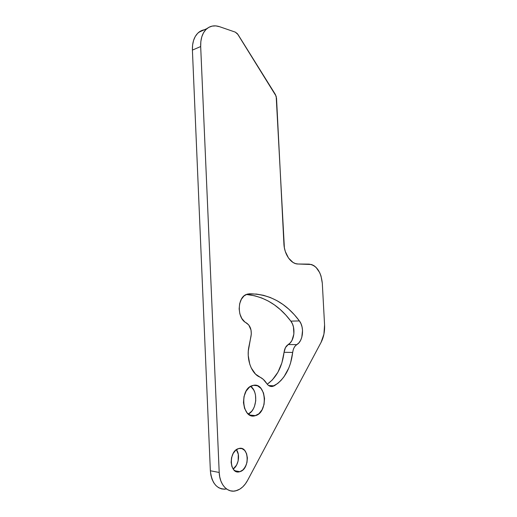 <?xml version="1.0" encoding="UTF-8"?>
<svg xmlns="http://www.w3.org/2000/svg" width="517" height="517" viewBox="0 0 517 517"><rect width="100%" height="100%" fill="white"/><g stroke="black" fill="none" stroke-linecap="round" stroke-linejoin="round"><path stroke-width="0.78" d="M274.159 385.85L272.472 386.457L277.719 383.465L281.009 380.422L283.982 376.79L288.79 368.046L290.554 363.089L293.184 349.925L294.076 347.683L295.317 345.873L298.871 342.887L300.564 340.412L301.786 337.368L302.542 330.369L302.031 326.86L300.965 323.642L299.401 320.928L294.373 314.756L288.913 309.276L283.045 304.532L276.815 300.59L270.262 297.495L263.431 295.297L256.367 294.05L247.352 294.076L244.03 295.911L241.355 299.259L239.655 303.757L239.145 308.856L239.888 313.955L241.794 318.433L244.631 321.755L248.755 324.947L251.029 330.053L251.301 334.085L248.302 351.011L248.238 355.483L249.737 364.084L251.243 367.936L255.521 374.114L263.231 379.31L267.825 384.868L269.267 385.934L272.472 386.457C270.165 386.787 268.207 385.747 266.598 383.33C264.581 380.157 262.106 377.979 259.179 376.783L258.151 376.247C250.648 371.633 246.409 358.223 248.91 346.616L251.036 336.082C251.882 329.949 250.299 325.542 246.292 322.854C237.012 318.75 236.993 297.954 246.195 294.503L249.136 293.798C269.267 293.856 286.017 302.897 299.401 320.928L290.832 321.128L285.804 315.034L280.337 309.612L274.469 304.927L268.239 301.03L261.673 297.973L254.836 295.808L246.305 294.451C264.051 296.299 278.889 305.192 290.832 321.128L299.401 320.928C304.545 327.397 303.085 341.226 296.803 344.619L288.202 344.561L290.27 342.849L291.976 340.399L293.882 334.001L293.462 326.996L292.396 323.816L290.832 321.128C295.983 327.526 294.496 341.207 288.202 344.561C285.933 346.028 284.557 348.607 284.059 352.297L285.462 347.586L288.202 344.561L296.803 344.619C294.548 346.106 293.178 348.71 292.687 352.445C290.696 368.207 284.518 379.336 274.159 385.85L268.582 385.501L274.159 385.85M239.875 471.685L239.63 471.75C229.29 474.961 228.359 450.779 238.712 448.556L235.733 450.217L233.173 453.441L231.545 457.707L231.112 462.36L231.946 466.67L233.917 469.959L236.702 471.717L239.875 471.685L242.932 469.901L245.426 466.644L246.984 462.424L247.385 457.875L246.577 453.661L244.677 450.404L241.956 448.601L238.822 448.523C249.136 445.331 250.247 469.152 239.875 471.685L234.796 470.748L239.875 471.685M254.887 415.817C242.014 419.474 239.319 389.211 252.186 385.637L253.453 385.314L249.446 387.168L246.124 391.104L244.011 396.533L243.462 402.614L244.56 408.378L247.139 412.915L250.771 415.519L254.887 415.817L258.843 413.787L262.048 409.794L264.045 404.443L264.542 398.536L263.489 392.939L261.027 388.467L257.511 385.779L253.453 385.314C266.358 382.418 268.472 412.295 255.566 415.636L250.325 415.338L254.887 415.817M224.63 489.244L221.515 488.901L218.588 487.667L215.957 485.586L213.734 482.729L212.015 479.214L210.878 475.168L210.361 470.774L192.408 50.104L200.68 46.536C200.473 38.368 202.586 32.371 207.02 28.558C210.652 25.74 214.865 25.126 219.641 26.722L235.28 32.119L237.988 34.516L275.367 94.456L276.524 98.152L283.911 243.843C284.305 254.564 291.2 264.193 298.057 264.006L309.108 264.122C316.611 265.376 321.012 271.735 322.304 283.206L324.566 324.883C324.863 331.436 323.7 337.258 321.083 342.351L247.553 480.435C244.696 485.676 241.071 489.063 236.676 490.581L233.51 491.144L230.395 490.801L227.461 489.56L224.824 487.46L222.601 484.571L220.875 481.01L219.731 476.92L219.208 472.46L200.68 46.536L200.848 41.431L201.804 36.785L203.504 32.791L205.869 29.611L208.797 27.356L212.164 26.108L215.828 25.895L219.641 26.722L235.28 32.119L237.393 33.689L276.175 96.227L284.369 247.753L285.319 251.527L288.531 258.073L293.016 262.442L295.517 263.599L298.057 264.006L311.538 264.517L313.903 265.628L316.1 267.412L319.713 272.672L320.999 275.955L322.304 283.206L324.566 324.883L323.92 334.169L321.083 342.351L247.553 480.435L245.317 483.97L242.699 486.911L239.778 489.147L235.668 490.859C227.409 493.018 219.563 484.487 219.208 472.46L210.361 470.774C211.847 483.725 217.263 489.806 226.614 489.004M205.876 29.598C203.226 29.74 200.861 30.645 198.767 32.306C194.334 36.1 192.214 42.032 192.408 50.104L200.68 46.536L219.208 472.46L210.361 470.774L192.408 50.104L192.589 45.057L193.552 40.462L195.252 36.507L197.623 33.346L200.551 31.104L204.357 29.766M246.376 464.518L244.211 468.505L246.376 464.518M233.161 469.022L236.579 465.087L238.143 460.925L238.298 454.269L236.385 449.7C240.347 454.617 238.557 465.584 233.161 469.022M248.328 414.085L251.811 411.144L253.291 408.96L254.467 406.44L255.747 400.772L255.476 394.982L254.758 392.306L253.685 389.908L250.68 386.328C258.416 391.602 256.923 410.046 248.328 414.085M267.244 384.228L272.317 379.95L277.913 372.259L281.907 362.824L284.059 352.297L292.687 352.445L284.059 352.297C282.23 366.799 276.621 377.442 267.244 384.228M235.002 470.897L239.63 471.75M198.767 32.306L207.02 28.558M249.698 415.028L255.566 415.636"/></g></svg>
